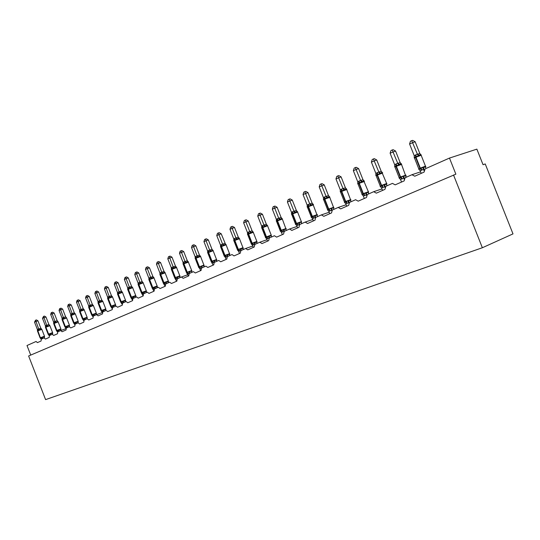 <?xml version="1.0" encoding="UTF-8"?>
<svg xmlns="http://www.w3.org/2000/svg" width="540" height="540" viewBox="0 0 540 540"><rect width="100%" height="100%" fill="white"/><g stroke="black" fill="none" stroke-linecap="round" stroke-linejoin="round"><path stroke-width="0.81" d="M482.362 247.745L513 233.888L485.231 163.944L483.05 164.707L476.867 149.141L449.483 158.072L455.868 174.17L28.627 355.982L45.59 399.62L482.362 247.745L453.519 174.987M30.726 355.09L27 345.512L36.092 341.476L37.415 342.623L41.087 340.997L41.283 339.174L44.071 337.939L45.434 339.086L49.201 337.419L49.41 335.57L52.285 334.294L53.656 335.455L57.524 333.754L57.74 331.877L60.689 330.568L62.087 331.736L66.056 329.987L66.285 328.084L69.296 326.747L70.74 327.922L74.81 326.126L75.06 324.189L78.145 322.819L79.623 324.007L83.801 322.164L84.058 320.2L87.23 318.789L88.742 319.984L93.029 318.094L93.305 316.096L96.586 314.638L98.105 315.86L102.512 313.916L102.803 311.884L106.171 310.385L107.723 311.614L112.253 309.616L112.563 307.55L115.999 306.025L117.612 307.253L122.263 305.201L122.594 303.102L126.131 301.529L127.778 302.771L132.563 300.659L132.907 298.526L136.546 296.912L138.233 298.161L143.161 295.988L143.525 293.814L147.265 292.154L148.993 293.416L154.062 291.182L154.447 288.968L158.301 287.26L160.063 288.536L165.287 286.227L165.692 283.979L169.661 282.218L171.47 283.5L176.85 281.131L177.282 278.836L181.373 277.02L183.222 278.323L188.771 275.879L189.216 273.544L193.435 271.667L195.338 272.977L201.056 270.459L201.528 268.076L205.882 266.146L207.826 267.469L213.725 264.87L214.232 262.447L218.72 260.456L220.718 261.785L226.8 259.106L227.333 256.628L232.025 254.549L234.023 255.919L240.307 253.152L240.867 250.628L245.653 248.501L247.759 249.865L254.252 246.996L254.846 244.424L259.855 242.204L261.954 243.601L268.67 240.638L269.291 238.012L274.408 235.744L276.635 237.128L283.581 234.063L284.236 231.383L289.609 229.001L291.823 230.431L299.005 227.266L299.7 224.525L305.181 222.089L307.537 223.499L314.982 220.219L315.718 217.418L321.388 214.9L323.818 216.324L331.526 212.922L332.303 210.06L338.189 207.448L340.686 208.886L348.685 205.355L349.502 202.426L355.604 199.719L358.182 201.17L366.478 197.512L367.349 194.515L373.68 191.7L376.339 193.158L384.952 189.365L385.87 186.293L392.445 183.377L395.192 184.849L404.143 180.9L405.108 177.755L411.946 174.724L414.788 176.209L424.089 172.105L425.115 168.878L449.483 158.072M41.83 329.373L37.712 330.899L40.115 337.939L40.797 338.135L41.83 337.291L43.497 337.088L44.503 336.238M42.964 338.432L41.864 338.843L40.541 337.709L44.489 336.211L41.816 329.346L41.209 329.076L37.409 330.811L40.109 337.912M37.935 320.774L34.52 322.124L35.552 320.207L36.41 319.903L37.935 320.774L40.851 328.266L41.756 329.252M35.552 320.207L38.684 328.982L40.831 328.219M34.52 322.124L37.429 329.616L38.684 328.982M41.175 339.242L40.446 338.303M44.503 336.319L44.388 337.824M42.599 337.365L42.451 338.661M41.864 338.843L41.087 339.019M41.83 337.291L42.37 338.445M39.076 330.21L38.705 329.029M37.436 330.629L37.429 329.616M49.896 325.674L45.461 327.389L48.269 334.503L51.597 333.477L52.603 332.627M49.795 325.499L45.961 326.612L45.455 327.362M45.954 316.966L42.491 318.337L43.551 316.386L44.415 316.089L45.954 316.966L48.904 324.554L49.828 325.553M43.551 316.386L46.73 325.276L48.89 324.506M42.491 318.337L45.441 325.917L46.73 325.276M49.248 335.684L48.485 334.706M52.61 332.701L52.65 334.166M51.064 334.841L49.147 335.435M50.544 335.07L50.693 333.754M49.916 333.68L50.456 334.854M47.128 326.511L46.751 325.316M45.448 326.957L45.441 325.917M58.165 321.881L53.683 323.615L56.498 330.791L59.906 329.778L60.905 328.921M54.176 313.065L50.672 314.456L51.212 312.728L51.745 312.478L52.616 312.174L54.176 313.065L57.166 320.74L58.097 321.759L54.196 322.826L53.669 323.588M51.745 312.478L54.979 321.469L57.152 320.699L57.551 321.577M50.672 314.456L53.656 322.13L54.979 321.469L55.917 322.151M57.524 332.053L56.727 331.013M60.919 328.995L60.939 330.426L60.622 329.468M59.36 331.155L57.409 331.769M58.212 329.981L58.759 331.169M55.384 322.724L54.999 321.516M58.219 331.58L56.876 330.419L60.892 328.894L58.097 321.759M53.663 323.19L53.656 322.13M64.942 326.977L68.425 325.978L69.444 325.195L69.458 326.646M62.613 309.062L59.056 310.466L59.609 308.725L60.156 308.462L61.027 308.158L62.613 309.062L65.637 316.838L66.575 317.844L62.647 318.938L62.107 319.721M60.156 308.462L63.437 317.567L65.624 316.791L66.028 317.675M59.056 310.466L62.087 318.242L63.437 317.567L64.395 318.256M66.015 328.334L65.185 327.233M67.878 327.375L65.887 328.003M67.352 327.611L67.514 326.261M66.717 326.18L67.264 327.389M63.855 318.836L63.457 317.608M62.087 319.329L62.087 318.242M73.622 323.102L77.173 322.09L78.185 321.3L78.206 322.765M71.26 304.958L67.662 306.382L68.222 304.614L68.776 304.344L69.66 304.04L71.26 304.958L74.311 312.788L75.29 313.875L73.973 313.882L72.549 314.847L71.138 315.029L70.733 315.677M68.776 304.344L72.117 313.558L74.311 312.788M67.662 306.382L70.727 314.253L72.117 313.558M74.736 324.533L73.879 323.372M76.613 323.5L74.581 324.142M75.263 313.828L71.246 315.509L71.456 313.74M75.445 322.286L75.998 323.514M72.549 314.847L72.137 313.605M70.727 315.367L70.727 314.253M82.532 319.127L86.144 318.087L87.156 317.297L87.163 318.803L86.866 317.776M80.143 300.74L76.491 302.184L77.058 300.395L77.632 300.119L78.516 299.815L80.143 300.74L83.255 308.718L84.227 309.771L82.903 309.778L81.466 310.75L80.028 310.946L79.603 311.607M77.632 300.119L81.027 309.454L83.234 308.671L83.666 309.575M76.491 302.184L79.603 310.163L81.027 309.454L82.013 310.163M83.687 320.645L82.796 319.403M85.577 319.525L83.504 320.18M85.043 319.761L85.212 318.371M84.402 318.29L84.956 319.538M81.466 310.75L81.047 309.501M79.596 311.297L79.603 310.163M91.678 315.043L95.357 313.99L96.37 313.193L96.39 314.699M89.262 296.413L85.556 297.878L86.13 296.062L86.717 295.785L87.608 295.475L89.262 296.413L92.414 304.499L93.4 305.566L92.07 305.566L90.626 306.545L89.154 306.747L88.709 307.422M86.717 295.785L90.173 305.235L92.394 304.452M85.556 297.878L88.709 305.964L90.173 305.235L91.172 305.951M92.887 316.67L91.955 315.333M94.777 315.441L92.664 316.116M93.339 305.485L89.269 307.233L89.478 305.424M93.602 314.185L94.156 315.448M90.626 306.545L90.194 305.282M88.702 307.125L88.709 305.964M101.075 310.851L104.821 309.771L105.833 308.975L105.86 310.527M98.624 291.971L94.865 293.456L95.452 291.613L96.053 291.33L96.95 291.019L98.624 291.971L101.817 300.166L102.816 301.246L101.486 301.232L100.028 302.225L98.53 302.441L98.064 303.129M96.053 291.33L99.569 300.901L101.777 300.112L102.256 301.037M94.865 293.456L98.064 301.651L99.569 300.901M102.337 312.613L101.358 311.148M104.233 311.249L102.074 311.938M103.052 309.974L103.606 311.256M100.028 302.225L99.583 300.949M98.057 302.839L98.064 301.651M110.727 306.545L114.541 305.444L115.553 304.634L115.56 306.2L115.27 305.127M108.243 287.401L104.429 288.913L105.023 287.044L105.644 286.747L106.542 286.443L108.243 287.401L111.483 295.711L112.496 296.804L111.166 296.791L109.688 297.79L108.162 298.013L107.669 298.715M105.644 286.747L109.215 296.447L111.463 295.663M104.429 288.913L107.669 297.216L109.215 296.447M112.064 308.462L111.017 306.848M113.947 306.936L111.74 307.645M112.752 305.64L113.312 306.943M109.688 297.79L109.235 296.494M107.663 298.438L107.669 297.216M120.643 302.117L124.531 300.989L125.543 300.186L125.57 301.779M118.125 282.71L114.264 284.243L114.858 282.353L115.499 282.042L116.404 281.738L118.125 282.71L121.412 291.134L122.445 292.241L121.109 292.221L119.624 293.227L118.058 293.463L117.544 294.185M115.499 282.042L119.138 291.87L121.392 291.08M114.264 284.243L117.544 292.66L119.138 291.87L120.191 292.613M122.067 304.236L120.947 302.427M123.93 302.508L121.675 303.23M123.383 302.751L123.572 301.279M122.728 301.192L123.296 302.515M119.624 293.227L119.158 291.917M117.538 293.915L117.544 292.66M130.842 297.567L134.804 296.42L135.817 295.603L135.817 297.209L135.54 296.102M128.291 277.891L124.369 279.443L124.976 277.519L125.631 277.209L126.542 276.899L128.291 277.891L131.625 286.43L132.671 287.55L131.328 287.523L129.836 288.542L128.237 288.779L127.703 289.521M125.631 277.209L129.337 287.165L131.605 286.375L132.104 287.321M124.369 279.443L127.703 287.975L129.337 287.165M132.388 299.963L130.97 297.722M134.19 297.952L131.888 298.694M133.65 298.195L133.839 296.71M132.989 296.615L133.556 297.959M129.836 288.542L129.357 287.213M127.69 289.265L127.703 287.975M141.332 292.889L145.375 291.708L146.381 290.891L146.381 292.525L146.104 291.391M138.746 272.93L134.764 274.502L135.378 272.558L136.06 272.234L136.971 271.924L138.746 272.93L142.128 281.583L143.188 282.724L141.845 282.69L140.339 283.716L138.699 283.966L138.145 284.728M136.06 272.234L139.826 282.326L142.108 281.536M134.764 274.502L138.145 283.163L139.826 282.326M143.12 295.893L141.48 293.058M144.747 293.274L142.391 294.03M143.539 291.904L144.106 293.267M140.339 283.716L139.847 282.373M138.132 284.486L138.145 283.163M152.125 288.07L156.249 286.868L157.255 286.045L157.255 287.699L156.978 286.551M149.499 267.82L145.456 269.42L146.084 267.449L146.786 267.118L147.703 266.807L149.499 267.82L152.935 276.601L154.015 277.763L152.672 277.715L151.153 278.755L149.472 279.018L148.892 279.794M146.786 267.118L150.626 277.344L152.915 276.554M145.456 269.42L148.892 278.208L150.626 277.344M153.981 291.215L152.294 288.266M155.614 288.454L153.205 289.231M154.4 287.057L154.967 288.448M151.153 278.755L150.647 277.398M148.878 279.572L148.892 278.208M163.235 283.115L164.174 283.156L165.578 282.069L167.441 281.88L168.446 281.057L168.467 282.744M160.569 262.568L156.465 264.195L157.106 262.19L157.822 261.846L158.747 261.536L160.569 262.568L164.059 271.478L165.152 272.653L163.809 272.592L162.277 273.645L160.562 273.915L159.948 274.712M157.822 261.846L161.737 272.221L164.039 271.424L164.592 272.403M156.465 264.195L159.955 273.105L161.737 272.221M165.119 286.301L163.424 283.331M166.793 283.487L164.329 284.29M165.578 282.069L166.144 283.487M162.277 273.645L161.757 272.268M159.941 274.462L159.955 273.105M174.94 278.222L177.086 276.932L179.705 276.433L179.969 275.92L179.969 277.621L179.705 276.433M171.977 257.155L167.805 258.809L168.453 256.77L169.196 256.419L170.12 256.109L171.977 257.155L175.513 266.2L176.627 267.388L175.284 267.32L173.738 268.387L171.977 268.67L171.342 269.487M169.196 256.419L173.185 266.935L175.493 266.146M167.805 258.809L171.349 267.847L173.185 266.935M176.594 281.246L174.893 278.249M178.315 278.377L175.79 279.2M177.761 278.627L177.977 277.04M177.086 276.932L177.66 278.37M173.738 268.387L173.205 266.99M171.335 269.204L171.349 267.847M186.685 272.943L188.946 271.64L191.585 271.141L191.842 270.621L191.842 272.356L191.585 271.141M183.722 251.579L179.489 253.26L180.144 251.188L180.907 250.83L181.838 250.519L183.722 251.579L187.319 260.759L188.453 261.968L187.103 261.887L185.551 262.96L183.742 263.257L183.08 264.094M180.907 250.83L184.977 261.495L187.299 260.705M179.489 253.26L183.08 262.433L184.977 261.495L186.145 262.298M188.413 276.035L186.705 273.01M190.181 273.112L187.596 273.962M188.946 271.64L189.52 273.105M185.551 262.96L184.997 261.549M183.074 263.783L183.08 262.433M198.788 267.502L201.177 266.186L203.823 265.687L204.079 265.167L204.079 266.922L203.823 265.687M195.831 245.828L191.531 247.536L192.2 245.437L192.982 245.066L193.914 244.755L195.831 245.828L199.483 255.15L200.637 256.379L199.287 256.291L197.721 257.371L195.872 257.681L195.176 258.545M192.982 245.066L197.134 255.893L199.463 255.096M191.531 247.536L195.176 256.858L197.134 255.893M200.59 270.662L199.766 268.556L198.619 267.327M202.412 267.685L199.766 268.556M200.61 256.568L199.442 255.096M201.177 266.186L201.751 267.671M197.721 257.371L197.154 255.947M195.169 258.194L195.176 256.858M211.268 261.873L212.47 261.63L213.786 260.557L215.723 260.381L216.702 259.538L216.702 261.326L216.452 260.064M213.165 250.81L212.605 250.331L211.849 250.513L210.276 251.606L208.379 251.93L207.65 252.815M208.319 239.902L203.945 241.637L204.626 239.504L205.436 239.119L206.375 238.815L208.319 239.902L212.031 249.365L213.199 250.614L212.011 249.311M205.436 239.119L209.669 250.108L211.991 249.311M203.945 241.637L207.657 251.1L209.669 250.108M213.151 265.12L211.437 262.049M215.028 262.089L212.315 262.98M213.786 260.557L214.36 262.076M210.276 251.606L209.689 250.162M207.65 252.43L207.657 251.1M228.042 256.318L225.261 257.236L224.073 255.967L225.194 255.967L226.793 254.752L228.751 254.576L229.723 253.732L229.716 255.548L229.48 254.259M226.166 244.667L224.816 244.553L223.229 245.66L221.279 245.997L220.516 246.908M221.204 233.786L216.756 235.555L217.445 233.388L218.282 232.99L219.226 232.679L221.204 233.786L225.599 244.377M218.282 232.99L222.601 244.141L224.93 243.344L226.091 244.789L221.488 246.537L221.63 244.438L222.601 244.141M216.756 235.555L220.523 245.167L221.63 244.438M226.112 259.409L225.261 257.236M227.725 254.873L227.482 256.568M226.793 254.752L227.374 256.298M223.229 245.66L222.629 244.195M220.523 246.483L220.523 245.167M241.475 250.357L238.626 251.303L237.418 250.013L238.579 250L240.226 248.758L242.197 248.589L243.162 247.739L243.189 249.595M238.201 238.403L236.601 239.524L234.603 239.875L233.8 240.806L233.806 239.038L234.691 238.41L238.288 237.188L239.166 238.154L238.201 238.403M234.502 227.475L229.972 229.271L230.681 227.07L231.545 226.658L232.49 226.355L234.502 227.475L238.316 237.188M231.545 226.658L235.953 237.978M229.972 229.271L233.806 239.038M239.49 253.51L238.626 251.303M241.164 248.886L240.914 250.607M239.544 238.532L238.984 238.228M240.226 248.758L240.806 250.331M236.601 239.524L235.98 238.039M255.353 244.202L252.423 245.174L251.195 243.864L252.403 243.837L254.097 242.568L256.088 242.399L257.047 241.549M252.025 232.052L250.412 233.179L248.36 233.55L247.516 234.509L247.529 232.713L248.441 232.065L252.085 230.823L252.95 231.782L252.025 232.052M248.231 220.961L243.628 222.784L244.35 220.55L245.241 220.124L246.186 219.814L248.231 220.961L252.113 230.83M245.241 220.124L249.75 231.62M243.628 222.784L247.529 232.713M253.307 247.415L252.423 245.174M256.817 242.089L257.053 243.412L256.885 241.508M255.049 242.696L254.792 244.451M253.368 232.187L252.808 231.883M254.097 242.568L254.678 244.168M250.412 233.179L249.77 231.674M265.525 237.634L266.963 237.35L268.434 236.176L270.446 236.007L271.384 235.157M266.308 225.491L264.681 226.631L262.575 227.009L261.691 228.001L261.704 226.172L262.649 225.504L266.348 224.255L267.185 225.2L266.308 225.491M262.426 214.225L257.742 216.081L258.471 213.806L259.389 213.368L260.341 213.064L262.426 214.225L266.369 224.255L267.543 225.767L262.818 227.57L262.926 225.376M259.389 213.368L263.999 225.045M257.742 216.081L261.704 226.172M267.584 241.124L266.686 238.842L265.43 237.512M271.168 235.697L271.411 237.074M269.69 237.836L266.686 238.842M269.129 238.1L269.399 236.304M267.644 225.639L267.084 225.322M268.434 236.176L269.015 237.803M264.681 226.631L264.019 225.106M280.28 231.1L281.745 230.762L283.257 229.561L285.957 229.122L286.214 228.542M281.077 218.7L279.443 219.854L277.27 220.253L276.352 221.272L276.359 219.409L277.337 218.727L281.084 217.458L281.907 218.39L281.077 218.7M277.094 207.259L272.329 209.156L273.071 206.84L274.023 206.381L274.975 206.084L277.094 207.259L281.111 217.458M274.023 206.381L278.735 218.248M272.329 209.156L276.359 219.409M282.339 234.61L281.428 232.294L280.152 230.945M286.2 230.404L285.977 229.149L286.2 230.404M284.519 231.262L281.428 232.294M283.966 231.552L284.229 229.696M282.406 218.869L281.853 218.538M283.257 229.561L283.838 231.221M279.443 219.854L278.755 218.309M295.535 224.336L297.034 223.952L298.593 222.716L301.273 222.304L301.556 221.704M296.352 211.68L294.705 212.841L292.478 213.26L291.506 214.312L291.519 212.416L292.531 211.714L296.332 210.431L297.128 211.343L296.352 211.68M292.268 200.056L287.415 201.987L288.171 199.631L289.156 199.159L290.115 198.862L292.268 200.056L296.359 210.431M289.156 199.159L293.976 211.214M287.415 201.987L291.519 212.416M297.608 227.88L296.683 225.518L295.38 224.147M301.354 222.251L301.577 223.688M299.855 224.458L296.683 225.518M297.682 211.862L297.128 211.518M298.593 222.716L299.174 224.411M294.705 212.841L294.003 211.275M311.33 217.337L312.863 216.898L314.469 215.636L317.135 215.244L317.432 214.623M312.167 204.41L310.514 205.585L308.212 206.024L307.199 207.11L307.213 205.18L308.259 204.458L312.113 203.155L313.49 204.613L312.167 204.41M307.982 192.598L303.035 194.569L303.804 192.166L304.823 191.68L305.782 191.383L307.982 192.598L312.14 203.155M304.823 191.68L309.757 203.938M303.035 194.569L307.213 205.18M313.409 220.907L312.464 218.511L311.141 217.121M317.419 216.554L317.176 215.318L317.419 216.554M315.731 217.411L312.464 218.511M315.218 217.796L315.07 217.424M314.469 215.636L315.05 217.364M310.514 205.585L309.785 203.999M327.685 210.08L330.912 208.298L333.565 207.927L333.882 207.293M328.55 196.884L326.882 198.072L324.513 198.531L323.447 199.645L323.467 197.687L324.554 196.938L328.462 195.622L329.859 197.1L328.55 196.884M324.25 184.882L319.207 186.881L319.997 184.444L321.05 183.938L322.009 183.641L324.25 184.882L328.482 195.622M321.05 183.938L326.099 196.398M319.207 186.881L323.467 197.687M329.778 213.691L328.813 211.248L327.463 209.831M333.862 209.257L333.612 208.049L333.862 209.257M332.195 210.114L328.813 211.248M331.688 210.573L331.918 208.447M330.912 208.298L331.493 210.06M326.882 198.072L326.126 196.459M344.635 202.568L344.378 202.284L345.911 202.169L347.956 200.691L350.588 200.347L350.919 199.692M345.526 189.081L343.845 190.282L341.408 190.762L340.288 191.916L340.308 189.918L341.435 189.149L345.398 187.812L346.829 189.317L345.526 189.081M341.105 176.877L335.968 178.916L336.771 176.431L337.865 175.912L338.823 175.615L341.105 176.877L345.425 187.812M337.865 175.912L343.042 188.582M335.968 178.916L340.308 189.918M346.741 206.213L345.755 203.728L344.378 202.284M350.899 201.69L350.649 200.516L350.899 201.69M349.292 202.541L345.755 203.728M348.773 203.107L348.975 200.846M347.956 200.691L348.53 202.493M343.845 190.282L343.069 188.642M362.212 194.771L361.921 194.461L363.514 194.326L365.634 192.807L368.246 192.483L368.59 191.815M363.13 180.988L361.442 182.203L358.925 182.709L357.75 183.897L357.77 181.865L358.945 181.062L362.968 179.712L364.419 181.251L363.13 180.988M358.587 168.581L353.349 170.66L354.173 168.129L355.307 167.589L356.265 167.299L358.587 168.581L362.988 179.719L363.886 180.853M355.307 167.589L360.605 180.475L362.097 181.427M353.349 170.66L357.77 181.865M364.325 198.457L363.326 195.925L361.921 194.461M368.435 192.375L368.611 193.948M367.045 194.684L363.326 195.925M366.491 195.379L366.228 194.717M365.634 192.807L366.201 194.65M361.442 182.203L360.632 180.542M380.45 186.678L380.126 186.334L381.787 186.185L383.974 184.619L386.566 184.329M381.402 172.591L379.708 173.819L377.109 174.346L375.874 175.581L375.894 173.502L377.109 172.679L381.193 171.308L382.678 172.874L381.402 172.591M376.731 159.968L371.385 162.095L372.222 159.516L373.403 158.949L374.355 158.666L376.731 159.968L381.213 171.315L382.151 172.463M373.403 158.949L378.837 172.064L380.369 173.029M371.385 162.095L375.894 173.502M382.577 190.411L381.557 187.832L380.126 186.334M386.91 185.713L386.64 184.64L386.91 185.713M385.486 186.529L381.557 187.832M384.892 187.387L384.568 186.57L385.013 184.788M383.312 187.312L381.611 185.436L386.647 183.478L386.566 184.322L386.93 183.634M383.974 184.619L384.548 186.503M379.708 173.819L378.864 172.132M399.384 178.274L399.026 177.903L400.761 177.728L403.022 176.121L405.594 175.851L405.979 175.149L405.979 177.329M400.376 163.87L398.669 165.112L395.989 165.665L394.693 166.941L394.713 164.822L395.982 163.971L400.12 162.587L401.639 164.18L400.376 163.87M395.57 151.025L390.116 153.198L390.967 150.566L392.195 149.978L393.147 149.702L395.57 151.025L400.147 162.587M392.195 149.978L397.771 163.33L399.337 164.309M390.116 153.198L394.713 164.822M401.531 182.054L400.491 179.422L399.026 177.903M404.656 178.052L403.589 178.045L400.491 179.422M404.021 179.125L403.616 178.112M403.022 176.121L403.589 178.045M398.669 165.112L397.798 163.397M419.067 169.54L418.669 169.135L420.863 168.77L422.827 167.285L425.371 167.042L425.763 166.32L425.648 167.63M419.789 153.515L420.829 154.697L419.054 155.25L418.379 156.06L415.611 156.647L414.241 157.964L414.268 155.804L415.969 154.744L419.789 153.515L421.335 155.142M415.145 141.737L409.577 143.951L410.447 141.271L411.723 140.663L412.675 140.38L415.145 141.737L419.816 153.522M411.723 140.663L417.447 154.258M409.577 143.951L414.268 155.804M421.227 173.367L420.161 170.687L418.669 169.135M424.595 169.229L423.387 169.256L420.161 170.687M423.913 170.579L423.414 169.324L423.893 167.468M422.827 167.285L423.387 169.256M418.379 156.06L417.474 154.325M373.95 191.612L381.983 188.912L373.829 191.646M338.425 207.367L346.16 204.741M321.611 214.826L329.204 212.234L321.489 214.859M305.384 222.021L312.842 219.463M289.724 228.967L297.047 226.442L289.609 229.001M259.956 242.17L267.03 239.713M245.808 248.447L252.761 246.024M181.487 276.979L187.893 274.712M96.64 314.624L102.323 312.572L96.586 314.638M60.737 330.548L65.894 328.678M41.708 338.911L40.385 337.777L37.861 330.831L38.084 329.144M37.935 329.211L37.442 331.067M44.206 336.778L44.51 337.723M38.698 328.968L39.596 329.656M40.811 328.219L41.209 329.076M49.937 335.259L48.607 334.112L52.589 332.6L49.808 325.526M48.168 334.341L48.607 334.112L45.893 327.146L46.116 325.438M45.961 325.505L45.738 327.213L48.452 334.179L49.781 335.327M52.312 333.166L52.616 334.132M46.744 325.262L47.655 325.951M48.87 324.506L49.275 325.37M56.423 330.656L56.876 330.419L54.128 323.365L54.351 321.638M54.189 321.712L53.973 323.44L56.714 330.487L58.063 331.654M58.995 330.055L58.792 331.216M66.717 327.814L65.36 326.626L69.417 325.121M66.643 317.993L62.579 319.484L62.795 317.736M64.955 326.99L65.36 326.626L62.579 319.484L62.114 319.748L64.881 326.855M62.627 317.817L62.41 319.559L65.192 326.7L66.548 327.888M69.147 325.667L69.444 326.66M75.431 323.946L74.061 322.745L78.158 321.226M71.287 313.821L70.767 315.779L73.568 322.974L74.061 322.745L71.246 315.509L73.892 322.819L75.263 324.02M75.344 314.003L78.192 321.327M76.248 322.367L76.032 323.561M77.888 321.773L78.192 322.778M72.13 313.551L73.089 314.26M74.291 312.788L74.736 313.679M84.375 319.977L82.998 318.755L87.122 317.223M84.274 309.913L80.136 311.425L80.345 309.636M82.64 319.235L82.998 318.755L80.136 311.425L79.643 311.708L82.485 318.998M80.177 309.717L79.967 311.506L82.823 318.829L84.206 320.051M93.562 315.9L92.165 314.658L96.329 313.119M91.827 315.178L92.165 314.658L89.269 307.233L88.763 307.53L91.638 314.908M89.296 305.505L89.093 307.314L91.989 314.739L93.38 315.981M93.44 305.707L96.383 313.268M94.419 314.273L94.196 315.502M96.08 313.673L96.377 314.712M92.374 304.452L92.84 305.363M102.992 311.715L101.588 310.453L105.786 308.9M102.856 301.388L98.651 302.926L98.854 301.097M101.257 311.006L101.588 310.453L98.651 302.926L98.118 303.237L101.041 310.716M98.672 301.185L98.469 303.007L101.405 310.534L102.809 311.796M103.876 310.061L103.646 311.303M105.543 309.461L105.833 310.514M99.583 300.888L100.582 301.624M112.684 307.415L111.267 306.133L115.499 304.567M112.529 296.953L108.284 298.505L108.486 296.649M110.95 306.72L110.707 306.437L111.267 306.133L108.284 298.505L107.737 298.822L110.693 306.403M108.297 296.737L108.101 298.593L111.078 306.221L112.496 307.496M113.589 305.728L113.353 306.99M109.235 296.433L110.248 297.182M111.443 295.663L111.935 296.588M122.647 302.994L121.21 301.691L125.483 300.119M122.472 292.397L118.193 293.956L118.382 292.086M120.906 302.312L120.636 302.009L121.21 301.691L118.193 293.956L117.619 294.293L120.623 301.975M118.193 292.174L117.997 294.043L121.021 301.779L122.452 303.075M125.26 300.679L125.55 301.766M121.372 291.08L121.878 292.019M132.887 298.445L131.436 297.128L135.749 295.535M132.692 287.712L128.372 289.285L128.561 287.388M131.139 297.769L130.842 297.459L131.436 297.128L128.372 289.285L127.784 289.629L130.828 297.418M128.365 287.476L128.176 289.373L131.24 297.216L132.685 298.539M129.35 287.152L130.403 287.915M143.417 293.774L141.959 292.43L146.306 290.831M143.201 282.893L138.847 284.472L139.03 282.555M141.662 293.105L141.338 292.775L141.959 292.43L138.847 284.472L138.233 284.837L141.325 292.734M138.827 282.65L138.645 284.567L141.757 292.525L143.215 293.861M144.403 291.998L144.146 293.321M139.847 282.312L140.913 283.088M142.088 281.536L142.628 282.494M154.258 288.961L152.786 287.597L157.167 285.984M154.022 277.931L149.627 279.524L149.803 277.58M152.476 288.293L152.138 287.955L152.786 287.597L149.627 279.524L148.993 279.902L152.125 287.908M149.594 277.682L149.418 279.625L152.57 287.692L154.042 289.055M155.264 287.159L155.007 288.502M150.64 277.331L151.727 278.113M152.894 276.554L153.448 277.519M165.416 284.013L163.931 282.623L168.352 280.996M165.152 272.828L160.724 274.435L160.893 272.464M163.593 283.338L163.256 282.994L163.931 282.623L160.724 274.435L160.063 274.826L163.242 282.947M160.677 272.565L160.508 274.536L163.708 282.717L165.2 284.108M166.455 282.177L166.185 283.541M168.176 281.563L168.446 282.737M161.75 272.207L162.864 272.997M176.904 278.91L175.406 277.499L179.867 275.859M176.621 267.57L172.152 269.19L172.314 267.192M175.041 278.228L174.71 277.884L175.406 277.499L172.152 269.19L171.464 269.602L174.69 277.837M172.091 267.293L171.929 269.291L175.183 277.601L176.681 279.011M173.198 266.922L174.326 267.732M175.473 266.146L176.06 267.131M188.744 273.659L187.232 272.221L191.727 270.567M188.433 262.15L183.924 263.783L184.086 261.765M186.84 272.97L186.503 272.626L187.232 272.221L183.924 263.783L183.209 264.215L186.482 272.572M183.857 261.866L183.695 263.891L186.995 272.322L188.514 273.76M189.844 271.755L189.567 273.159M187.279 260.705L187.886 261.704M200.948 268.245L199.415 266.78L203.958 265.113M204.079 265.531L200.583 256.5L196.06 258.215L196.216 256.163M198.997 267.55L198.666 267.199L199.415 266.78L196.06 258.215L195.318 258.66L198.639 267.145M195.98 256.277L195.824 258.322L199.179 266.882L200.711 268.346M202.082 266.301L201.791 267.732M197.147 255.872L198.322 256.703M213.529 262.656L211.991 261.164L216.567 259.49M216.695 259.943L213.138 250.736L208.575 252.47L208.724 250.391M211.538 261.961L211.201 261.61L211.991 261.164L208.575 252.47L207.799 252.936L211.181 261.549M208.474 250.506L208.332 252.578L211.741 261.272L213.287 262.764M214.704 260.678L214.407 262.13M209.682 250.094L210.877 250.931M226.517 256.898L224.957 255.373L229.581 253.685M224.471 256.19L224.141 255.839L224.957 255.373L221.488 246.537L220.685 247.03L224.114 255.771M221.373 244.553L221.238 246.652L224.708 255.488L226.26 257.006M226.125 244.87L229.716 254.178M222.622 244.127L223.837 244.971M239.915 250.945L238.349 249.399L243.013 247.691M239.497 238.741L234.819 240.422L234.947 238.288M237.823 250.236L237.492 249.885L238.349 249.399L234.819 240.422L233.975 240.935L237.465 249.811M234.691 238.41L234.563 240.536L238.086 249.514L239.659 251.066M242.926 248.272L243.162 249.581M235.973 237.965L237.215 238.822M238.288 237.188L239.463 238.653L243.149 248.225M253.76 244.802L252.173 243.223L256.858 241.434L253.274 232.315L248.589 234.097L248.704 231.937M251.613 244.087L251.282 243.729L252.173 243.223L248.589 234.097L247.712 234.637L251.255 243.655M248.441 232.065L248.319 234.225L251.903 243.344L253.49 244.924M253.307 232.409L252.085 230.823M249.763 231.606L251.032 232.477M268.063 238.457L266.463 236.844L271.215 235.116M265.856 237.735L265.531 237.377L266.463 236.844L262.818 227.57L261.893 228.137L265.498 237.296M262.649 225.504L262.541 227.698L266.186 236.972L267.786 238.579M267.577 225.862L271.188 235.035L271.384 237.06M264.013 225.032L265.309 225.909M282.852 231.89L281.239 230.249L286.031 228.501M282.332 219.098L277.526 220.82L277.621 218.592M280.584 231.167L280.26 230.81L281.239 230.249L277.526 220.82L276.561 221.407L280.226 230.722M277.337 218.727L277.243 220.948L280.949 230.378L282.569 232.018M286.004 229.088L282.292 218.99L281.084 217.458M278.748 218.228L280.071 219.125M298.154 225.106L296.521 223.425L301.367 221.663M297.601 212.099L292.748 213.833L292.829 211.579M295.819 224.37L295.502 224.012L296.521 223.425L292.748 213.833L291.735 214.454L295.461 223.925M292.531 211.714L292.451 213.968L296.224 223.56L297.857 225.234M299.579 222.858L299.221 224.478M296.332 210.431L297.554 211.991L301.334 221.576L301.55 223.675M293.99 211.201L295.346 212.105M313.99 218.072L312.343 216.365L317.23 214.589M313.396 204.856L308.502 206.597L308.57 204.316M311.587 217.337L311.269 216.979L312.343 216.365L308.502 206.597L307.442 207.252L311.236 216.884M308.259 204.458L308.192 206.739L312.032 216.5L313.679 218.214M315.461 215.777L315.097 217.431M309.771 203.918L311.155 204.842M312.113 203.155L312.937 204.255M330.392 210.796L328.732 209.048L333.666 207.259M329.765 197.35L324.817 199.112L324.871 196.79M327.915 210.053L327.605 209.696L328.732 209.048L324.817 199.112L323.703 199.8L327.564 209.594M324.554 196.938L324.493 199.26L328.415 209.189L330.075 210.938M333.7 207.846L329.711 197.228L328.941 196.769L329.319 196.736M326.113 196.378L327.53 197.316M328.462 195.622L329.197 196.499M347.396 203.249L345.715 201.46L350.696 199.658M346.721 189.574L341.726 191.349L341.766 188.993M344.837 202.507L344.534 202.149L345.715 201.46L341.726 191.349L340.558 192.071L344.486 202.041M341.435 189.149L341.395 191.498L345.384 201.609L347.058 203.398M350.75 200.252L346.667 189.439L345.87 188.98L346.288 188.939M343.055 188.568L344.5 189.513M345.398 187.812L346.106 188.663M365.02 195.426L363.332 193.597L368.361 191.781M364.311 181.507L359.262 183.296L359.289 180.907M362.387 194.677L362.084 194.319L363.332 193.597L359.262 183.296L358.034 184.066L362.036 194.204M358.945 181.062L358.918 183.458L362.981 193.752L364.675 195.581M366.66 192.969L366.255 194.717M363.629 180.535L368.32 191.666L368.584 193.934M382.556 173.138L377.46 174.947L377.467 172.517M380.592 186.55L380.295 186.199L381.611 185.436L377.46 174.947L376.164 175.75L380.248 186.077M377.109 172.679L377.102 175.109L381.254 185.598L382.955 187.468M381.807 172.098L386.647 183.478L386.276 183.809M402.314 178.875L400.592 176.965L405.358 175.298M401.51 164.45L396.36 166.266L396.346 163.802M399.492 178.119L399.202 177.768L400.592 176.965L396.36 166.266L394.99 167.123L399.155 177.64M395.982 163.971L395.989 166.442L400.221 177.127L401.942 179.044M404.082 176.297L403.643 178.119M405.851 175.709L405.965 177.35M400.12 162.587L401.119 163.748M422.057 170.114L420.323 168.156L425.459 166.151L421.146 155.25L416.002 157.255L415.969 154.744M419.135 169.351L418.851 169.007L420.323 168.156L416.002 157.255L414.558 158.153L418.797 168.872M415.584 154.926L415.618 157.43L419.931 168.325L421.673 170.289M421.207 155.419L420.14 154.292M425.655 166.887L425.459 167.576L425.459 166.151M417.461 154.238L419.054 155.25M60.689 330.568L65.894 328.671M181.413 277.007L187.893 274.705M245.714 248.481L252.761 246.017M259.855 242.204L267.03 239.706M305.269 222.055L312.842 219.456M338.303 207.4L346.154 204.734M412.162 174.643L420.62 171.842M66.535 317.81L69.444 325.202M84.085 309.65L87.169 317.351M102.742 301.144L105.847 309.076M112.401 296.683L115.567 304.769M122.33 292.1L125.557 300.341M132.536 287.388L135.83 295.785M143.033 282.541L146.394 291.101M138.206 284.432L138.213 284.783M153.833 277.56L157.262 286.281M148.966 279.47L148.972 279.848M164.957 272.423L168.453 281.327M160.043 274.367L160.043 274.766M176.404 267.138L179.975 276.217M171.45 269.116L171.436 269.534M188.197 261.697L191.849 270.959M183.195 263.702L183.181 264.148M195.311 258.12L195.291 258.593M207.799 252.369L207.772 252.862M220.685 246.443L220.651 246.949M233.989 240.32L233.948 240.847M247.725 234.002L247.678 234.549M261.913 227.475L261.86 228.035M276.588 220.725L276.527 221.306M291.762 213.746L291.695 214.346M312.883 204.053L317.135 215.244M307.469 206.523L307.395 207.137M323.737 199.044L323.656 199.672M340.591 191.295L340.511 191.943M358.074 183.263L357.98 183.924M376.205 174.926L376.11 175.601M400.687 163.33L400.565 163.816L401.45 164.288L405.871 176.337M395.037 166.273L394.936 166.961M414.599 157.282L414.497 157.984"/></g></svg>
